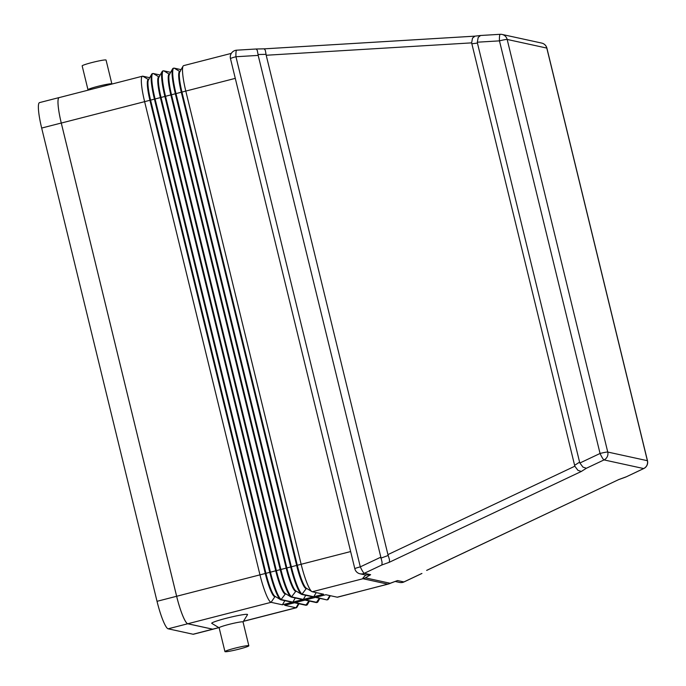 <?xml version="1.0" encoding="UTF-8"?>
<svg xmlns="http://www.w3.org/2000/svg" width="686" height="686" viewBox="0 0 686 686"><rect width="100%" height="100%" fill="white"/><g stroke="black" fill="none" stroke-linecap="round" stroke-linejoin="round"><path stroke-width="1.03" d="M112.101 84.001L111.818 83.838A12.297 0.952 166.3 0 0 111.689 83.786A12.297 0.952 166.3 0 0 99.221 85.999A12.297 0.952 166.3 0 0 87.997 89.643L87.594 90.295M111.861 83.864L106.064 60.076A12.297 0.952 166.3 0 0 105.876 59.965A12.297 0.952 166.3 0 0 92.953 62.289A12.297 0.952 166.3 0 0 82.166 65.899L87.962 89.686M248.838 645.766L243.033 621.945A12.297 0.952 166.3 0 0 242.844 621.833A12.297 0.952 166.3 0 0 229.921 624.157A12.297 0.952 166.3 0 0 219.134 627.767L224.939 651.589A12.297 0.952 166.3 0 0 225.128 651.7A12.297 0.952 166.3 0 0 238.059 649.376A12.297 0.952 166.3 0 0 248.838 645.766A12.297 0.952 166.3 0 0 248.658 645.655A12.297 0.952 166.3 0 0 235.727 647.987A12.297 0.952 166.3 0 0 224.939 651.589M219.186 627.827L211.785 623.36A18.445 1.432 -13.7 0 1 227.195 618.035A18.445 1.432 -13.7 0 1 247.277 614.364A18.445 1.432 -13.7 0 1 247.526 614.647L243.016 622.022M388.619 583.82L397.554 580.562L390.325 583.297A13.669 13.454 102.3 0 1 387.924 584.163L362.98 578.727C362.397 578.572 363.34 577.355 365.827 575.057L360.013 573.796A6.834 6.731 -77.7 0 0 364.283 573.307L381.939 564.955L382.059 562.126L258.193 55.403L258.047 54.503L266.057 54.348L265.31 50.267L264.179 48.852M390.325 583.297L365.381 577.852L370.629 574.688L365.827 575.057M380.541 557.298L360.304 566.868L235.95 56.741A6.834 1.149 86.6 0 1 236.035 51.999A6.834 1.149 86.6 0 1 236.704 50.181A6.834 1.149 86.6 0 1 236.756 50.181L256.255 48.998L257.293 50.421L258.047 54.503M266.057 54.348L266.202 55.249L471.634 42.866L472.525 38.073L475.004 36.144M471.634 42.866L574.834 466.206L387.933 554.605L388.216 555.471L380.824 558.164M471.762 43.767L477.439 43.098L477.31 42.198L499.468 40.868L600.053 453.472A6.834 0.952 64.7 0 0 602.385 457.922A6.834 0.952 64.7 0 0 604.032 459.912A6.834 6.731 -77.7 0 0 607.753 452.048L507.168 39.445A6.834 6.731 -77.7 0 0 500.283 34.309A6.834 1.149 86.6 0 0 500.223 34.3A6.834 1.149 86.6 0 0 499.562 36.118A6.834 1.149 86.6 0 0 499.468 40.868A6.834 0.532 166.3 0 1 504.433 39.754A6.834 0.532 166.3 0 1 507.168 39.445L546.793 48.08A6.834 6.731 -77.7 0 0 541.717 43.081A6.834 6.834 0 0 1 546.896 48.14A6.834 0.532 -13.7 0 0 546.793 48.08L647.378 460.692L607.753 452.048A6.834 0.532 -13.7 0 0 605.018 452.366A6.834 0.532 -13.7 0 0 600.053 453.472L579.893 463.007L579.593 462.15L574.534 465.348M500.171 34.309L480.56 35.492L478.202 37.404L477.31 42.198M381.939 564.955L389.331 562.263L581.308 471.462L586.376 468.264L582.954 467.115L579.893 463.007M581.308 471.462L577.895 470.313L574.834 466.206M389.331 562.263L389.511 559.785L388.216 555.471M329.846 595.585L327.394 599.71A27.329 4.279 75.6 0 0 327.745 599.71L327.085 599.873A27.329 4.279 -104.4 0 1 326.742 599.873L316.092 597.24L325.893 594.728L337.203 597.189A27.329 4.279 -104.4 0 0 337.546 597.189L389.854 583.589M181.07 69.638L174.201 68.137A27.329 4.279 75.6 0 0 173.858 68.137A27.329 4.279 75.6 0 0 175.993 93.596L291.344 566.782A27.329 4.279 75.6 0 0 302.457 594.273L313.759 596.734L323.569 594.213L312.259 591.752A27.329 4.279 -104.4 0 1 311.864 591.581A27.329 4.279 -104.4 0 1 301.145 564.261L185.795 91.075A27.329 4.279 -104.4 0 1 183.085 66.122A27.329 4.279 -104.4 0 1 183.659 65.624L231.319 53.379M149.702 77.698L142.825 76.197A27.329 4.279 75.6 0 0 142.482 76.197A27.329 4.279 75.6 0 0 144.617 101.648L259.968 574.842A27.329 4.279 75.6 0 0 271.081 602.325L282.392 604.795L284.836 600.67M160.155 75.006L153.287 73.513A27.329 4.279 75.6 0 0 152.935 73.513A27.329 4.279 75.6 0 0 155.079 98.964L270.43 572.15A27.329 4.279 75.6 0 0 281.543 599.641L292.845 602.111L295.289 597.986M170.617 72.322L163.74 70.821A27.329 4.279 75.6 0 0 163.397 70.829A27.329 4.279 75.6 0 0 165.532 96.28L280.883 569.466A27.329 4.279 75.6 0 0 291.996 596.957L303.306 599.418L305.75 595.294M618.403 479.728L426.623 570.392M586.376 468.264L604.032 459.912L643.657 468.555L625.838 477.027L618.42 479.72L427.001 570.263M266.202 55.249L387.933 554.605M477.439 43.098L579.593 462.15M311.864 591.581L306.23 588.159A22.544 3.524 -104.4 0 1 297.39 565.616L182.039 92.43A22.544 3.524 -104.4 0 1 179.801 71.841L183.085 66.122M313.759 596.734L316.212 592.61M180.272 71.43L179.621 71.601A22.544 3.524 75.6 0 0 181.387 92.593L296.738 565.787A22.544 3.524 75.6 0 0 305.905 588.459L307.199 588.742M303.306 599.418L313.108 596.906L301.806 594.436A27.329 4.279 -104.4 0 1 301.411 594.273L295.769 590.843A22.544 3.524 -104.4 0 1 286.928 568.3L171.577 95.114A22.544 3.524 -104.4 0 1 169.348 74.534L172.632 68.814A27.329 4.279 -104.4 0 1 173.198 68.308L173.858 68.137M301.411 594.273A27.329 4.279 -104.4 0 1 290.692 566.945L175.342 93.759A27.329 4.279 -104.4 0 1 172.632 68.814M169.819 74.114L169.159 74.285A22.544 3.524 75.6 0 0 170.925 95.285L286.276 568.471A22.544 3.524 75.6 0 0 295.443 591.143L296.738 591.426M292.845 602.111L302.646 599.59L291.344 597.12A27.329 4.279 -104.4 0 1 290.95 596.957L285.316 593.527A22.544 3.524 -104.4 0 1 276.475 570.992L161.124 97.798A22.544 3.524 -104.4 0 1 158.886 77.218L162.17 71.498A27.329 4.279 -104.4 0 1 162.745 70.992L163.397 70.829M290.95 596.957A27.329 4.279 -104.4 0 1 280.231 569.637L164.88 96.452A27.329 4.279 -104.4 0 1 162.17 71.498M159.358 76.798L158.706 76.969A22.544 3.524 75.6 0 0 160.464 97.969L275.815 571.155A22.544 3.524 75.6 0 0 284.99 593.836L286.285 594.119M282.392 604.795L292.193 602.274L280.891 599.813A27.329 4.279 -104.4 0 1 280.497 599.641A27.329 4.279 -104.4 0 1 269.77 572.321L154.427 99.136A27.329 4.279 -104.4 0 1 151.717 74.182A27.329 4.279 -104.4 0 1 152.283 73.676L152.935 73.513M280.497 599.641L274.854 596.211A22.544 3.524 -104.4 0 1 266.014 573.676L150.663 100.49A22.544 3.524 -104.4 0 1 148.433 79.902L151.717 74.182M148.896 79.49L148.245 79.653A22.544 3.524 75.6 0 0 150.011 100.653L265.362 573.839A22.544 3.524 75.6 0 0 274.529 596.52L275.823 596.803M142.482 76.197L59.15 97.601A27.329 4.279 75.6 0 0 61.286 123.06L176.636 596.245A27.329 4.279 75.6 0 0 187.75 623.737L212.686 629.173A27.329 4.279 75.6 0 0 213.037 629.165L218.911 627.664M326.742 599.873L315.44 597.412L305.639 599.933L316.941 602.394A27.329 4.279 75.6 0 0 317.284 602.394L316.632 602.557A27.329 4.279 -104.4 0 1 316.289 602.565L304.978 600.096L295.177 602.617L306.479 605.078A27.329 4.279 75.6 0 0 306.831 605.078L306.17 605.249A27.329 4.279 -104.4 0 1 305.827 605.249L294.526 602.78L284.716 605.301L296.026 607.762A27.329 4.279 75.6 0 0 296.369 607.762A27.329 4.279 75.6 0 0 296.935 607.264L298.959 603.749M327.745 599.71A27.329 4.279 75.6 0 0 328.311 599.204L330.326 595.688M317.284 602.394A27.329 4.279 75.6 0 0 317.858 601.888L319.873 598.381M306.831 605.078A27.329 4.279 75.6 0 0 307.397 604.572L309.412 601.065M213.252 629.113A27.329 4.279 -104.4 0 1 213.046 629.208A27.329 4.279 -104.4 0 1 212.703 629.208L187.75 623.763A27.329 4.279 -104.4 0 1 176.636 596.28L61.268 123.026A27.329 4.279 -104.4 0 1 59.133 97.566A27.329 4.279 -104.4 0 1 59.356 97.549M213.046 629.208L193.443 634.241A27.329 4.279 -104.4 0 1 193.092 634.241L168.147 628.805A27.329 4.279 -104.4 0 1 157.025 601.313L41.666 128.059A27.329 4.279 -104.4 0 1 39.522 102.608L59.133 97.566M421.564 573.59L403.9 581.942A6.834 6.731 102.3 0 1 399.629 582.44L395.436 581.522M399.629 582.44A6.834 6.834 0 0 0 404.011 581.934A6.834 0.952 64.7 0 1 403.9 581.942L397.554 580.562M370.629 574.688L364.283 573.307A6.834 0.952 64.7 0 1 362.628 571.309A6.834 0.952 64.7 0 1 360.304 566.868A6.834 0.532 166.3 0 0 356.017 568.128A6.834 0.532 166.3 0 0 354.825 568.737A6.834 6.834 0 0 0 360.013 573.796A6.834 6.731 -77.7 0 1 358.546 573.29M256.238 48.998L236.704 50.181A6.834 6.834 0 0 0 230.47 58.619A6.834 0.532 -13.7 0 1 231.662 58.01A6.834 0.532 -13.7 0 1 235.95 56.741L258.193 55.403M625.838 477.027L643.76 468.547A6.834 0.952 64.7 0 1 643.657 468.555A6.834 6.731 -77.7 0 0 647.378 460.692A6.834 0.532 166.3 0 1 647.481 460.752L546.896 48.14M365.381 577.852A13.669 13.454 102.3 0 1 362.98 578.727L312.259 591.752M625.992 476.907L618.601 479.6M61.286 123.06L235.289 78.367M474.823 36.161L264.324 48.843M157.025 601.313L350.64 551.553M306.488 588.314L301.806 594.436M179.818 71.541L174.201 68.137M296.026 590.998L291.344 597.12M169.365 74.234L163.74 70.821M285.573 593.682L280.891 599.813M158.903 76.918L153.287 73.513M275.112 596.374L271.081 602.325L168.147 628.805M148.45 79.602L142.825 76.197M193.092 634.241L218.808 627.596M243.479 621.259L296.026 607.762L298.47 603.646M305.827 605.249L308.932 600.953M316.289 602.565L319.384 598.269M337.203 597.189L387.924 584.163M41.666 128.059L61.268 123.026M256.255 48.998L264.264 48.843M264.256 48.843L474.944 36.144M643.76 468.547A6.834 6.834 0 0 0 647.481 460.752M541.717 43.081L502.092 34.446A6.834 6.834 0 0 0 500.223 34.3L480.68 35.475M474.883 36.152L480.56 35.492M354.825 568.737L230.47 58.619M404.011 581.934L421.933 573.462M243.419 621.362L296.369 607.762"/></g></svg>
